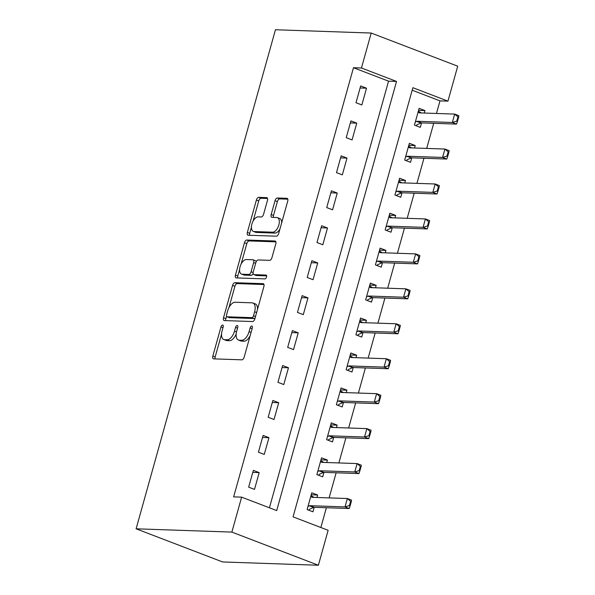 <?xml version="1.0" encoding="UTF-8"?>
<svg xmlns="http://www.w3.org/2000/svg" width="595" height="595" viewBox="0 0 595 595"><rect width="100%" height="100%" fill="white"/><g stroke="black" fill="none" stroke-linecap="round" stroke-linejoin="round"><path stroke-width="0.89" d="M222.612 325.019A2.016 1.056 -69 0 0 220.976 326.9L212.839 356.055A2.886 1.502 -69 0 0 213.374 358.8A2.886 1.502 -69 0 0 213.635 358.859L241.838 359.826A2.886 1.502 -69 0 0 244.173 357.134L252.31 327.979A2.016 1.056 -69 0 0 251.938 326.053A2.016 1.056 -69 0 0 251.752 326.015A2.016 1.056 -69 0 0 250.116 327.904L249.067 331.675A9.223 4.82 -69 0 1 241.6 340.288L239.25 340.206A9.223 4.82 -69 0 1 238.402 340.035A9.223 4.82 -69 0 1 236.691 331.251L237.74 327.473A2.016 1.056 -69 0 0 237.368 325.554A2.016 1.056 -69 0 0 237.182 325.517A2.016 1.056 -69 0 0 235.546 327.399L234.497 331.177A9.223 4.82 -69 0 1 227.03 339.782L224.679 339.7A9.223 4.82 -69 0 1 223.832 339.537A9.223 4.82 -69 0 1 222.121 330.746L223.17 326.975A2.016 1.056 -69 0 0 222.798 325.056A2.016 1.056 -69 0 0 222.612 325.019M267.445 200.426A2.886 1.502 -69 0 0 266.91 197.681A2.886 1.502 -69 0 0 266.642 197.629L258.728 197.354A2.886 1.502 -69 0 0 256.393 200.046L247.356 232.429A2.886 1.502 -69 0 0 247.892 235.174A2.886 1.502 -69 0 0 248.152 235.226L276.355 236.193A2.886 1.502 -69 0 0 278.691 233.508L287.727 201.125A2.886 1.502 -69 0 0 287.192 198.38A2.886 1.502 -69 0 0 286.931 198.321L277.374 197.994A2.886 1.502 -69 0 0 275.039 200.686L271.171 214.542A2.886 1.502 -69 0 0 271.707 217.294A2.886 1.502 -69 0 0 271.975 217.346L276.712 217.51A7.713 4.031 -69 0 1 277.419 217.651A7.713 4.031 -69 0 1 278.653 225.646A7.713 4.031 -69 0 1 272.614 232.191L254.043 231.552A7.713 4.031 -69 0 1 253.336 231.41A7.713 4.031 -69 0 1 252.101 223.415A7.713 4.031 -69 0 1 258.148 216.87L261.242 216.974A2.886 1.502 -69 0 0 263.57 214.282L267.445 200.426M269.423 507.803L388.542 81.158L353.475 67.718L361.455 67.994L371.213 33.045L275.448 29.75L136.106 528.806L222.612 561.955L318.377 565.25L328.135 530.301L293.067 516.862L412.885 87.703L447.953 101.143L457.711 66.194L371.213 33.045M353.475 67.718L233.649 496.877L241.63 497.145L231.871 532.094L136.106 528.806M234.899 282.699A2.886 1.502 -69 0 0 232.571 285.392L223.527 317.775A2.886 1.502 -69 0 0 224.062 320.519A2.886 1.502 -69 0 0 224.33 320.571L252.525 321.545A2.886 1.502 -69 0 0 254.861 318.853L263.897 286.47A2.886 1.502 -69 0 0 263.369 283.726A2.886 1.502 -69 0 0 263.102 283.674L234.899 282.699L237.241 283.599A2.886 1.502 -69 0 0 234.906 286.292L228.971 307.555M235.442 275.098L244.478 242.723A2.886 1.502 -69 0 1 246.813 240.03L275.016 240.997A2.886 1.502 -69 0 1 275.277 241.049A2.886 1.502 -69 0 1 275.812 243.794L271.945 257.657A2.886 1.502 -69 0 1 269.617 260.342L258.178 259.955A2.886 1.502 -69 0 0 255.843 262.64L253.277 271.833A2.886 1.502 -69 0 0 253.812 274.578A2.886 1.502 -69 0 0 254.08 274.637L265.987 275.046A2.016 1.056 -69 0 1 266.173 275.083A2.016 1.056 -69 0 1 266.493 277.173A2.016 1.056 -69 0 1 264.909 278.884L236.237 277.902A2.886 1.502 -69 0 1 235.977 277.85A2.886 1.502 -69 0 1 235.442 275.098L237.777 275.998L239.607 269.446M254.504 489.395L259.189 472.616L253.344 470.377L248.658 487.149L254.504 489.395M264.262 454.446L268.947 437.667L263.102 435.428L258.416 452.2L264.262 454.446M274.02 419.497L278.705 402.718L272.86 400.48L268.174 417.259L274.02 419.497M283.778 384.548L288.463 367.77L282.618 365.531L277.932 382.31L283.778 384.548M293.536 349.6L298.221 332.828L292.376 330.582L287.69 347.361L293.536 349.6M303.294 314.651L307.979 297.879L302.134 295.641L297.448 312.412L303.294 314.651M313.052 279.702L317.73 262.93L311.892 260.692L307.206 277.463L313.052 279.702M322.81 244.761L327.488 227.982L321.65 225.743L316.964 242.515L322.81 244.761M332.568 209.812L337.246 193.033L331.408 190.794L326.722 207.566L332.568 209.812M342.326 174.863L347.004 158.084L341.158 155.845L336.48 172.624L342.326 174.863M352.084 139.914L356.762 123.135L350.916 120.897L346.238 137.676L352.084 139.914M361.834 104.965L366.52 88.194L360.674 85.948L355.996 102.727L361.834 104.965M320.854 527.512L326.38 507.736M329.124 497.896L336.138 472.787M338.882 462.947L345.896 437.838M348.64 427.998L355.654 402.889M358.398 393.05L365.404 367.941M368.156 358.101L375.162 332.999M377.914 323.152L384.92 298.05M387.672 288.203L394.678 263.102M397.43 253.262L404.436 228.153M407.188 218.313L414.194 193.204M416.946 183.364L423.952 158.255M426.704 148.415L433.71 123.306M436.462 113.467L439.973 100.867L412.186 90.217M316.949 497.472L317.633 495.018L311.787 492.779L307.109 509.551L312.948 511.789L314.205 507.319M326.707 462.523L327.391 460.069L321.545 457.83L316.867 474.602L322.706 476.848L323.955 472.37M336.465 427.582L337.149 425.12L331.303 422.881L326.625 439.66L332.464 441.899L333.713 437.422M346.223 392.633L346.907 390.171L341.061 387.933L336.376 404.712L342.222 406.95L343.471 402.473M355.981 357.684L356.665 355.23L350.819 352.984L346.134 369.763L351.98 372.001L353.229 367.524M365.739 322.735L366.423 320.281L360.577 318.042L355.892 334.814L361.738 337.053L362.987 332.575M375.497 287.787L376.181 285.332L370.335 283.094L365.65 299.865L371.496 302.104L372.745 297.626M385.255 252.838L385.939 250.383L380.093 248.145L375.408 264.916L381.254 267.155L382.503 262.685M395.013 217.889L395.697 215.435L389.851 213.196L385.166 229.968L391.012 232.214L392.261 227.736M404.764 182.948L405.455 180.486L399.609 178.247L394.924 195.026L400.77 197.265L402.019 192.787M414.522 147.999L415.213 145.537L409.367 143.298L404.682 160.077L410.528 162.316L411.777 157.839M424.28 113.05L424.971 110.596L419.125 108.35L414.44 125.129L420.286 127.367L421.535 122.89M439.973 100.867L447.953 101.143M241.63 497.145L276.697 510.592L396.523 81.433L361.455 67.994M231.871 532.094L318.377 565.25M388.542 81.158L396.523 81.433M317.633 495.018L311.23 494.795M327.391 460.069L320.98 459.853M337.149 425.12L330.738 424.904M346.907 390.171L340.496 389.956M356.665 355.23L350.254 355.007M366.423 320.281L360.012 320.058M376.181 285.332L369.77 285.109M385.939 250.383L379.528 250.16M395.697 215.435L389.286 215.219M405.455 180.486L399.044 180.27M415.213 145.537L408.802 145.321M424.971 110.596L418.56 110.373M259.189 472.616L252.778 472.393M268.947 437.667L262.536 437.451M278.705 402.718L272.294 402.503M288.463 367.77L282.052 367.554M298.221 332.828L291.81 332.605M307.979 297.879L301.568 297.656M317.73 262.93L311.326 262.707M327.488 227.982L321.084 227.759M337.246 193.033L330.842 192.817M347.004 158.084L340.6 157.868M356.762 123.135L350.358 122.92M366.52 88.194L360.116 87.971M223.832 339.537L226.167 340.429A9.223 4.82 -69 0 0 227.015 340.6L224.679 339.7M236.178 333.988A9.223 4.82 -69 0 1 229.365 340.682L227.015 340.6M238.402 340.035L240.737 340.928A9.223 4.82 -69 0 0 241.585 341.099L239.25 340.206M250.108 335.87A9.223 4.82 -69 0 1 243.935 341.18L241.585 341.099M221.563 334.07L215.174 356.955A2.886 1.502 -69 0 0 215.093 358.904M263.987 284.522L237.241 283.599M226.531 316.287L225.862 318.675A2.886 1.502 -69 0 0 225.78 320.623M226.561 314.829A2.016 1.056 -69 0 0 226.933 316.756A2.016 1.056 -69 0 0 227.119 316.793L251.878 317.641A2.016 1.056 -69 0 0 253.507 315.759L254.623 311.78A9.223 4.82 -69 0 0 252.905 302.996A9.223 4.82 -69 0 0 252.057 302.825L235.137 302.245A9.223 4.82 -69 0 0 227.669 310.85L226.561 314.829M229.112 317.551A2.016 1.056 -69 0 0 229.276 317.648A2.016 1.056 -69 0 0 229.462 317.685L227.119 316.793M255.076 318.08A2.016 1.056 -69 0 1 254.214 318.541L229.462 317.685M257.509 309.348A9.223 4.82 -69 0 0 255.248 303.889L252.905 302.996M241.109 264.061L246.821 243.615L244.478 242.723M275.901 241.845L249.149 240.923A2.886 1.502 -69 0 0 246.821 243.615M253.812 274.578L256.147 275.478A2.886 1.502 -69 0 0 256.415 275.53L266.649 275.879M246.308 259.546A7.713 4.031 -69 0 0 240.268 266.091A7.713 4.031 -69 0 0 241.503 274.087A7.713 4.031 -69 0 0 242.21 274.228L248.747 274.451A2.886 1.502 -69 0 0 251.083 271.759L253.649 262.566A2.886 1.502 -69 0 0 253.113 259.822A2.886 1.502 -69 0 0 252.853 259.77L246.308 259.546M241.503 274.087L243.838 274.979A7.713 4.031 -69 0 0 244.545 275.121L242.21 274.228M253.128 273.462A2.886 1.502 -69 0 1 251.09 275.344L244.545 275.121M256.14 261.837A2.886 1.502 -69 0 0 255.456 260.722L253.113 259.822M237.777 275.998A2.886 1.502 -69 0 0 237.695 277.947M253.336 231.41L255.672 232.303A7.713 4.031 -69 0 0 256.386 232.444L254.043 231.552M279.977 228.889A7.713 4.031 -69 0 1 274.95 233.084L256.386 232.444M281.658 222.857A7.713 4.031 -69 0 0 279.762 218.543L277.419 217.651M287.816 199.169L279.709 198.894A2.886 1.502 -69 0 0 277.382 201.586L273.507 215.442A2.886 1.502 -69 0 0 273.425 217.391M251.432 227.097L249.692 233.322A2.886 1.502 -69 0 0 249.61 235.278M267.527 198.47L261.064 198.254A2.886 1.502 -69 0 0 258.736 200.939L253.12 221.065M313.989 497.375L311.007 495.583M308.872 510.242L309.452 509.29L313.58 507.431A2.938 1.532 111 0 1 314.101 507.312L349.213 508.517L345.011 506.91L347.354 498.521L312.234 497.316A2.938 1.532 111 0 1 311.966 497.256A2.938 1.532 111 0 1 311.787 497.167L310.769 496.446M350.596 501.362L347.354 498.521L351.556 500.135L351.295 501.63L350.596 501.362L349.421 505.557L350.12 505.824L351.295 501.63M307.972 506.449L309.37 505.817A2.938 1.532 111 0 1 309.891 505.698L345.011 506.91L349.421 505.557M350.12 505.824L349.213 508.517M323.747 462.427L320.764 460.634M318.63 475.293L319.21 474.349L323.338 472.482A2.938 1.532 111 0 1 323.858 472.363L358.971 473.575L354.769 471.961L357.104 463.572L321.992 462.367A2.938 1.532 111 0 1 321.724 462.308A2.938 1.532 111 0 1 321.545 462.218L320.526 461.497M360.347 466.413L357.104 463.572L361.314 465.186L361.053 466.681L360.347 466.413L359.179 470.608L359.878 470.876L361.053 466.681M317.73 471.5L319.128 470.868A2.938 1.532 111 0 1 319.649 470.749L354.769 471.961L359.179 470.608M359.878 470.876L358.971 473.575M333.505 427.478L330.522 425.685M328.589 439.631L328.388 440.337L328.968 439.4L333.096 437.533A2.938 1.532 111 0 1 333.617 437.414L368.729 438.627L364.527 437.013L366.862 428.623L331.75 427.418A2.938 1.532 111 0 1 331.482 427.366A2.938 1.532 111 0 1 331.303 427.27L330.277 426.555M370.105 431.464L366.862 428.623L371.072 430.237L370.811 431.732L370.105 431.464L368.937 435.659L369.636 435.927L370.811 431.732M327.488 436.552L328.886 435.919A2.938 1.532 111 0 1 329.407 435.808L364.527 437.013L368.937 435.659M369.636 435.927L368.729 438.627M343.263 392.529L340.281 390.744M338.146 405.396L338.726 404.451L342.854 402.584A2.938 1.532 111 0 1 343.375 402.473L378.487 403.678L374.277 402.064L376.62 393.674L341.508 392.469A2.938 1.532 111 0 1 341.24 392.417A2.938 1.532 111 0 1 341.061 392.321L340.035 391.607M379.863 396.515L376.62 393.674L380.83 395.288L380.569 396.783L379.863 396.515L378.695 400.71L379.394 400.978L380.569 396.783M337.246 401.603L338.644 400.971A2.938 1.532 111 0 1 339.165 400.859L374.277 402.064L378.695 400.71M379.394 400.978L378.487 403.678M353.021 357.58L350.038 355.795M347.904 370.447L348.484 369.502L352.612 367.636A2.938 1.532 111 0 1 353.132 367.524L388.245 368.729L384.035 367.115L386.378 358.726L351.266 357.521A2.938 1.532 111 0 1 350.998 357.469A2.938 1.532 111 0 1 350.819 357.372L349.793 356.658M389.621 361.567L386.378 358.726L390.588 360.339L390.327 361.834L389.621 361.567L388.453 365.761L389.152 366.029L390.327 361.834M347.004 366.654L348.402 366.022A2.938 1.532 111 0 1 348.923 365.91L384.035 367.115L388.453 365.761M389.152 366.029L388.245 368.729M362.779 322.631L359.796 320.846M357.662 335.506L358.242 334.554L362.37 332.687A2.938 1.532 111 0 1 362.891 332.575L398.003 333.78L393.793 332.166L396.136 323.784L361.024 322.572A2.938 1.532 111 0 1 360.756 322.52A2.938 1.532 111 0 1 360.577 322.423L359.551 321.709M399.379 326.618L396.136 323.784L400.346 325.391L400.085 326.893L399.379 326.618L398.211 330.813L398.91 331.08L400.085 326.893M356.762 331.713L358.16 331.073A2.938 1.532 111 0 1 358.681 330.961L393.793 332.166L398.211 330.813M398.91 331.08L398.003 333.78M372.537 287.683L369.555 285.897M367.42 300.557L368 299.605L372.128 297.738A2.938 1.532 111 0 1 372.649 297.626L407.761 298.831L403.551 297.217L405.894 288.835L370.782 287.623A2.938 1.532 111 0 1 370.514 287.571A2.938 1.532 111 0 1 370.335 287.474L369.309 286.76M409.137 291.676L405.894 288.835L410.104 290.449L409.836 291.944L409.137 291.676L407.969 295.864L408.668 296.139L409.836 291.944M366.52 296.764L367.918 296.132A2.938 1.532 111 0 1 368.439 296.012L403.551 297.217L407.969 295.864M408.668 296.139L407.761 298.831M382.295 252.741L379.312 250.949M377.371 264.894L377.178 265.593L377.758 264.656L381.886 262.797A2.938 1.532 111 0 1 382.406 262.678L417.519 263.882L413.309 262.276L415.652 253.887L380.54 252.682A2.938 1.532 111 0 1 380.272 252.622A2.938 1.532 111 0 1 380.093 252.533L379.067 251.811M418.895 256.728L415.652 253.887L419.862 255.5L419.594 256.995L418.895 256.728L417.727 260.922L418.426 261.19L419.594 256.995M376.278 261.815L377.676 261.183A2.938 1.532 111 0 1 378.197 261.064L413.309 262.276L417.727 260.922M418.426 261.19L417.519 263.882M392.053 217.792L389.071 216M386.936 230.659L387.516 229.715L391.644 227.848A2.938 1.532 111 0 1 392.164 227.729L427.277 228.941L423.067 227.327L425.41 218.938L390.298 217.733A2.938 1.532 111 0 1 390.022 217.673A2.938 1.532 111 0 1 389.851 217.584L388.825 216.863M428.653 221.779L425.41 218.938L429.62 220.552L429.352 222.047L428.653 221.779L427.485 225.974L428.184 226.241L429.352 222.047M386.036 226.866L387.434 226.234A2.938 1.532 111 0 1 387.955 226.115L423.067 227.327L427.485 225.974M428.184 226.241L427.277 228.941M401.811 182.844L398.829 181.051M396.887 194.996L396.694 195.703L397.274 194.766L401.402 192.899A2.938 1.532 111 0 1 401.923 192.78L437.035 193.992L432.825 192.378L435.168 183.989L400.056 182.784A2.938 1.532 111 0 1 399.781 182.732A2.938 1.532 111 0 1 399.609 182.635L398.583 181.921M438.411 186.83L435.168 183.989L439.378 185.603L439.11 187.098L438.411 186.83L437.243 191.025L437.942 191.292L439.11 187.098M395.794 191.917L397.192 191.285A2.938 1.532 111 0 1 397.713 191.174L432.825 192.378L437.243 191.025M437.942 191.292L437.035 193.992M411.569 147.895L408.579 146.11M406.452 160.762L407.032 159.817L411.16 157.95A2.938 1.532 111 0 1 411.68 157.839L446.793 159.043L442.583 157.43L444.926 149.04L409.814 147.835A2.938 1.532 111 0 1 409.538 147.783A2.938 1.532 111 0 1 409.367 147.686L408.341 146.972M448.169 151.881L444.926 149.04L449.136 150.654L448.868 152.149L448.169 151.881L447.001 156.076L447.7 156.344L448.868 152.149M405.552 156.968L406.95 156.336A2.938 1.532 111 0 1 407.471 156.225L442.583 157.43L447.001 156.076M447.7 156.344L446.793 159.043M421.327 112.946L418.337 111.161M416.203 125.813L416.79 124.868L420.918 123.001A2.938 1.532 111 0 1 421.438 122.89L456.551 124.095L452.341 122.481L454.684 114.091L419.572 112.886A2.938 1.532 111 0 1 419.296 112.834A2.938 1.532 111 0 1 419.125 112.738L418.099 112.024M457.927 116.932L454.684 114.091L458.894 115.705L458.626 117.2L457.927 116.932L456.752 121.127L457.458 121.395L458.626 117.2M415.31 122.02L416.708 121.387A2.938 1.532 111 0 1 417.229 121.276L452.341 122.481L456.752 121.127M457.458 121.395L456.551 124.095M222.976 327.666L220.976 326.9M252.116 328.671L250.116 327.904M237.546 328.165L235.546 327.399M229.365 340.682L227.03 339.782M236.513 331.943L234.497 331.177M243.935 341.18L241.6 340.288M251.068 332.441L249.067 331.675M215.174 356.955L212.839 356.055M263.6 283.86L263.102 283.674M225.862 318.675L223.527 317.775M234.906 286.292L232.571 285.392M254.214 318.541L251.878 317.641M255.508 316.525L253.507 315.759M256.624 312.546L254.623 311.78M249.149 240.923L246.813 240.03M275.515 241.191L275.016 240.997M256.415 275.53L254.08 274.637M251.09 275.344L248.747 274.451M253.135 272.547L251.083 271.759M255.649 263.332L253.649 262.566M274.95 233.084L272.614 232.191M273.507 215.442L271.171 214.542M277.382 201.586L275.039 200.686M279.709 198.894L277.374 197.994M287.43 198.514L286.931 198.321M249.692 233.322L247.356 232.429M258.736 200.939L256.393 200.046M261.064 198.254L258.728 197.354M267.14 197.815L266.642 197.629M312.159 497.308L311.787 497.167M314.101 507.312L309.891 505.698M313.58 507.431L309.37 505.817M321.917 462.36L321.545 462.218M323.858 472.363L319.649 470.749M323.338 472.482L319.128 470.868M331.675 427.411L331.303 427.27M333.617 437.414L329.407 435.808M333.096 437.533L328.886 435.919M341.433 392.462L341.061 392.321M343.375 402.473L339.165 400.859M342.854 402.584L338.644 400.971M351.191 357.513L350.819 357.372M353.132 367.524L348.923 365.91M352.612 367.636L348.402 366.022M360.949 322.564L360.577 322.423M362.891 332.575L358.681 330.961M362.37 332.687L358.16 331.073M370.707 287.623L370.335 287.474M372.649 297.626L368.439 296.012M372.128 297.738L367.918 296.132M380.465 252.674L380.093 252.533M382.406 262.678L378.197 261.064M381.886 262.797L377.676 261.183M390.223 217.725L389.851 217.584M392.164 227.729L387.955 226.115M391.644 227.848L387.434 226.234M399.981 182.777L399.609 182.635M401.923 192.78L397.713 191.174M401.402 192.899L397.192 191.285M411.68 157.839L407.471 156.225M411.16 157.95L406.95 156.336M421.438 122.89L417.229 121.276M420.918 123.001L416.708 121.387M229.276 317.648L226.933 316.756"/></g></svg>
